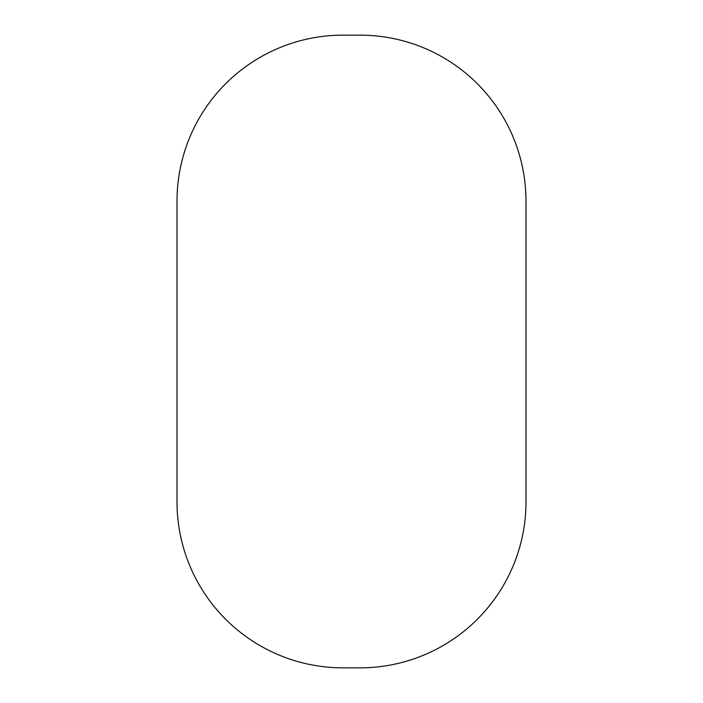 <?xml version="1.0" encoding="UTF-8"?>
<svg xmlns="http://www.w3.org/2000/svg" width="703" height="703" viewBox="0 0 703 703"><rect width="100%" height="100%" fill="white"/><g stroke="black" fill="none" stroke-linecap="round" stroke-linejoin="round"><path stroke-width="1.05" d="M177.007 201.137L177.007 501.863A165.987 165.987 0 0 0 342.994 667.85L360.006 667.85A165.987 165.987 0 0 0 525.993 501.863L525.993 201.137A165.987 165.987 0 0 0 360.006 35.15L342.994 35.15A165.987 165.987 0 0 0 177.007 201.137"/></g></svg>

